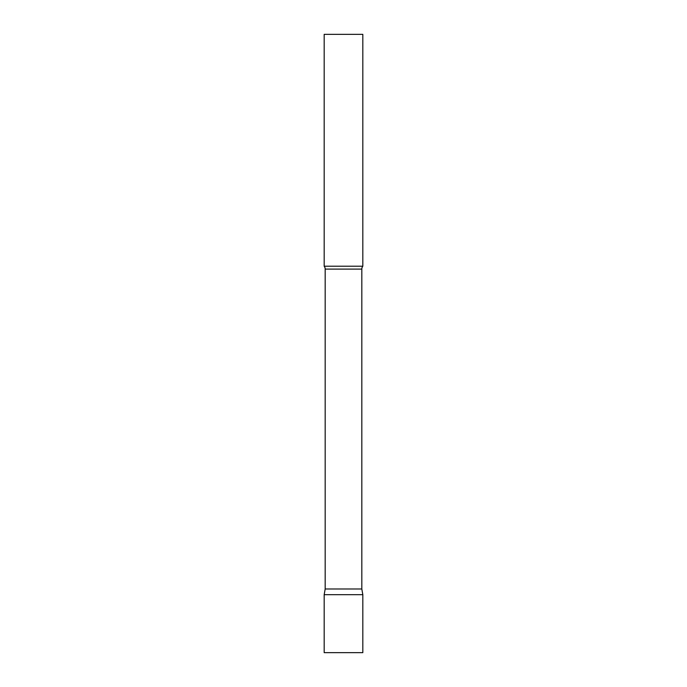 <?xml version="1.0" encoding="UTF-8"?>
<svg xmlns="http://www.w3.org/2000/svg" width="687" height="687" viewBox="0 0 687 687"><rect width="100%" height="100%" fill="white"/><g stroke="black" fill="none" stroke-linecap="round" stroke-linejoin="round"><path stroke-width="1.03" d="M362.822 594.684L324.178 594.684L362.822 594.684L362.822 652.65L324.178 652.65L324.178 594.684L325.183 588.982L361.817 588.982L362.822 594.684M361.817 588.982L361.817 269.098A4.637 4.637 0 0 1 362.822 266.212L362.822 34.35L324.178 34.35L324.178 266.212A4.637 4.637 0 0 1 325.183 269.098L361.817 269.098M325.183 588.982L325.183 269.098M324.178 266.212L362.822 266.212"/></g></svg>
